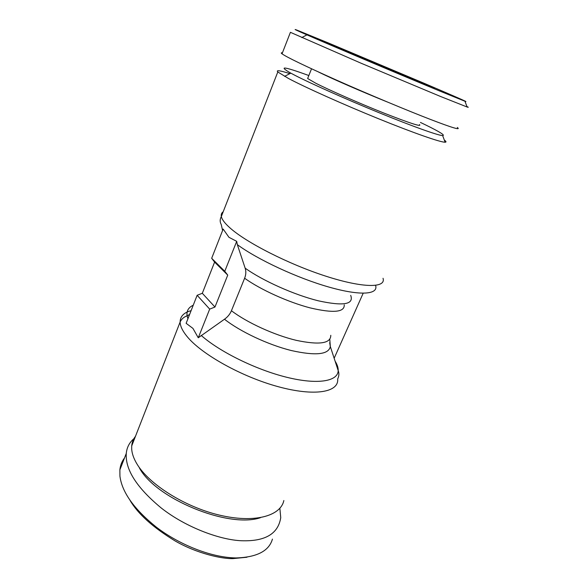 <?xml version="1.0" encoding="UTF-8"?>
<svg xmlns="http://www.w3.org/2000/svg" width="588" height="588" viewBox="0 0 588 588"><rect width="100%" height="100%" fill="white"/><g stroke="black" fill="none" stroke-linecap="round" stroke-linejoin="round"><path stroke-width="0.88" d="M236.699 241.345L228.967 237.309L223.153 229.063L211.673 258.301L224.77 271.281L236.699 241.345L237.339 244.652L245.152 268.157C246.188 271.355 246.012 274.721 244.623 278.242L231.429 310.736C229.981 314.168 227.666 316.998 224.484 319.225L198.266 337.769L192.938 328.391L186.131 323.319L197.142 295.286L202.309 293.287L214.605 262.094L211.673 258.301M328.053 42.821L424.154 83.298C451.224 94.859 470.518 103.267 464.983 101.268L439.787 91.052C395.114 72.574 327.303 43.799 306.951 34.876C296.021 30.113 292.677 28.518 296.903 30.098L328.053 42.821M466.887 106.487C468.658 107.369 468.717 107.538 467.07 106.987L440.552 96.483L361.003 63.188L290.413 32.318L282.034 53.824C280.88 52.957 281.005 52.633 282.409 52.854M336.373 47.143L328.986 43.74L367.537 59.616L424.213 83.65C436.362 88.913 427.704 85.583 404.537 75.933L336.373 47.143M321.254 40.778L304.643 33.759L321.291 40.682M362.311 58.455L376.357 64.239L362.311 58.455M130.036 500.366C137.871 513.846 152.917 527.385 175.158 540.975C197.37 553.778 222.764 559.07 233.046 558.593L246.938 557.248M124.509 457.964C121.863 461.411 120.319 465.38 119.871 469.878L119.923 476.074C121.9 492.097 133.998 509.083 156.217 527.046C178.23 543.996 210.298 557.549 236.06 557.946C256.905 557.292 269.032 551.007 272.435 539.108M444.315 140.062L445.057 140.635C446.285 141.664 446.307 142.193 445.116 142.215C440.588 142.377 413.93 133.116 378.65 118.791C343.414 104.495 305.65 87.561 288.612 78.542L277.801 71.971C275.838 69.898 279.873 70.45 289.891 73.632M420.435 122.429L425.888 125.06C439.846 131.903 445.432 135.416 442.654 135.593C438.266 135.505 413.041 126.552 379.811 113.014C346.611 99.49 310.978 83.614 294.691 75.191L290.825 73.155C277.756 65.635 283.761 66.429 308.84 75.529M419.501 124.553C421.993 127.155 410.152 123.34 383.979 113.102C359.209 103.267 329.089 90.045 315.66 83.165L307.642 78.52L307.958 77.734M387.08 101.886C362.642 92.029 332.933 79.101 319.887 72.677L318.373 71.934M135.475 436.311C133.278 439.096 132.021 442.323 131.705 445.969L131.705 449.276C132.043 453.686 133.704 458.427 136.681 463.498C148.485 483.931 184.323 506.76 219.162 515.051C254.053 523.452 280.616 516.22 283.85 500.528M198.266 337.769L209.688 309.112L197.142 295.286M224.77 271.281L227.74 275.118L214.973 307.032L209.688 309.112M334.153 358.261L363.171 293.25M214.973 307.032L202.309 293.287M214.605 262.094L227.74 275.118M457.31 127.442C461.301 130.529 452.326 127.846 430.394 119.408C409.182 111.264 368.713 94.44 336.233 79.983C304.613 65.834 286.547 57.11 282.034 53.824M139.238 467.629C155.181 498.455 228.423 528.663 260.447 517.697M358.901 56.83L338.056 48.172L358.901 56.83M313.522 37.301L309.545 35.692L313.522 37.301M313.389 37.595L339.129 48.414L313.389 37.595M322.555 41.087L305.113 33.678L322.555 41.087M434.797 87.987L419.384 81.489L434.797 87.987M348.287 52.45L343.414 50.436M343.429 50.399L348.302 52.405M317.197 38.742L311.14 36.206L317.175 38.801M429.24 85.664L423.816 83.364L429.225 85.701M133.88 438.699C129.397 442.521 126.861 447.431 126.273 453.429C125.148 469.54 136.761 487.695 161.097 507.885C186.33 527.826 222.058 540.74 243.66 540.791C265.938 541.085 278.293 533.367 280.741 517.646L279.859 508.304M223.19 211.776C221.551 212.907 220.934 214.495 221.331 216.531C221.933 219.471 224.741 223.197 229.746 227.696C246.034 242.491 288.804 264.284 325.943 276.213C363.171 288.23 386.22 288.105 383.038 278.278M237.339 244.652C257.794 259.675 297.33 278.08 328.824 287.04C360.407 296.073 378.635 294.581 375.592 285.393M191.107 310.655C183.801 312.61 180.134 316.41 180.112 322.048C180.222 326.112 182.478 330.86 186.888 336.285C201.214 354.145 241.719 376.827 278.227 386.698C314.808 396.694 339.033 392.255 337.674 378.966C339.078 376.099 339.254 373.321 338.203 370.638C338.313 367.801 337.277 364.634 335.094 361.128M201.125 335.366C219.559 351.764 256.037 369.734 286.812 377.298C317.652 384.92 337.887 381.399 338.203 370.638L330.324 346.538C328.648 354.63 315.609 355.961 291.2 350.514C268.01 344.73 240.11 331.595 224.484 319.225M419.06 81.416L418.531 81.717M233.046 558.593L236.06 557.946M277.801 71.971L221.331 216.531C219.824 219.302 219.802 221.992 221.264 224.587L222.587 230.503M245.152 268.157C262.638 280.719 294.279 294.875 318.284 300.799C343.304 306.282 354.108 304.474 350.698 295.374M244.623 278.242C260.513 289.663 288.208 302.217 310.229 307.914C333.308 313.316 344.649 312.301 344.245 304.856M231.429 310.736C246.938 322.584 274.28 335.109 296.242 340.334C319.299 345.193 330.816 343.517 330.787 335.314M329.692 342.738L330.324 346.538L329.787 339.357M193.246 305.216C188.439 307.465 186.389 311.001 187.102 315.829L187.925 318.769M464.983 101.268L467.07 106.987M290.825 73.155L284.577 76.359M307.642 78.52L311.537 68.781M131.705 445.969L180.112 322.048C181.471 319.071 183.801 316.998 187.102 315.829L189.623 314.433M444.763 141.282L445.057 140.635M442.654 135.593L445.116 142.215M306.951 34.876L301.754 37.566M424.213 83.65L423.786 83.863M119.864 469.878L126.273 453.429"/></g></svg>
